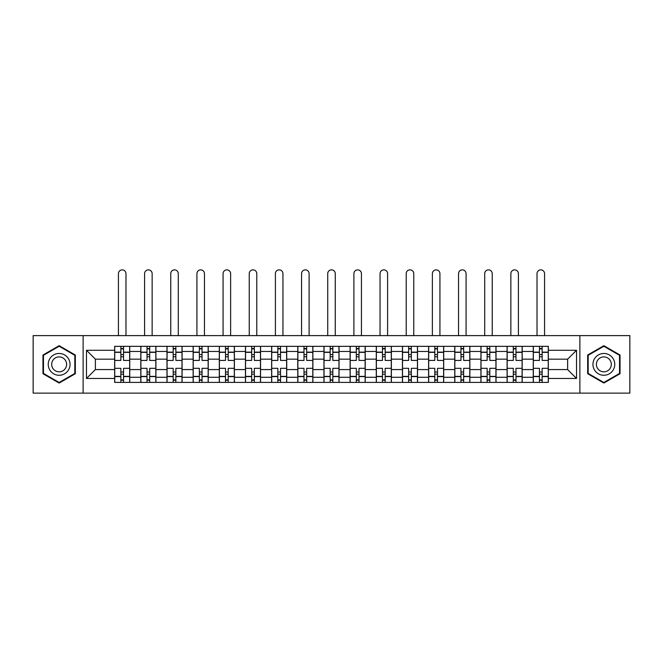 <?xml version="1.0" encoding="UTF-8"?>
<svg xmlns="http://www.w3.org/2000/svg" width="663" height="663" viewBox="0 0 663 663"><rect width="100%" height="100%" fill="white"/><g stroke="black" fill="none" stroke-linecap="round" stroke-linejoin="round"><path stroke-width="0.99" d="M579.876 393.134L629.85 393.134L629.85 335.611L33.15 335.611L33.15 393.134L579.876 393.134L579.876 335.611M140.821 382.402L140.821 351.456L129.749 351.456L129.749 382.402M129.749 351.456L129.749 346.343M140.821 351.456L140.821 346.343M155.913 346.343L155.913 382.402M166.977 382.402L166.977 346.343M182.076 346.343L182.076 382.402M193.14 382.402L193.14 346.343M208.232 346.343L208.232 382.402M219.304 382.402L219.304 346.343M234.395 346.343L234.395 382.402M245.467 382.402L245.467 346.343M260.559 346.343L260.559 382.402M271.631 382.402L271.631 346.343M286.723 346.343L286.723 382.402M297.795 382.402L297.795 346.343M312.886 346.343L312.886 382.402M323.95 382.402L323.95 346.343M339.05 346.343L339.05 382.402M350.114 382.402L350.114 346.343M365.205 346.343L365.205 382.402M376.277 382.402L376.277 346.343M391.369 346.343L391.369 382.402M402.441 382.402L402.441 346.343M417.533 346.343L417.533 382.402M428.605 382.402L428.605 346.343M443.696 346.343L443.696 382.402M454.768 382.402L454.768 346.343M469.86 346.343L469.86 382.402M480.924 382.402L480.924 346.343M496.023 346.343L496.023 382.402M507.087 382.402L507.087 346.343M522.179 346.343L522.179 382.402M533.251 382.402L533.251 346.343M533.251 369.573L522.179 369.573M507.087 369.573L496.023 369.573M480.924 369.573L469.86 369.573M454.768 369.573L443.696 369.573M428.605 369.573L417.533 369.573M402.441 369.573L391.369 369.573M376.277 369.573L365.205 369.573M350.114 369.573L339.05 369.573M323.95 369.573L312.886 369.573M297.795 369.573L286.723 369.573M271.631 369.573L260.559 369.573M245.467 369.573L234.395 369.573M219.304 369.573L208.232 369.573M193.14 369.573L182.076 369.573M166.977 369.573L155.913 369.573M140.821 369.573L129.749 369.573M533.251 359.172L522.179 359.172M507.087 359.172L496.023 359.172M480.924 359.172L469.86 359.172M454.768 359.172L443.696 359.172M428.605 359.172L417.533 359.172M402.441 359.172L391.369 359.172M376.277 359.172L365.205 359.172M350.114 359.172L339.05 359.172M323.95 359.172L312.886 359.172M297.795 359.172L286.723 359.172M271.631 359.172L260.559 359.172M245.467 359.172L234.395 359.172M219.304 359.172L208.232 359.172M193.14 359.172L182.076 359.172M166.977 359.172L155.913 359.172M140.821 359.172L129.749 359.172M95.373 369.573L114.658 369.573L114.658 359.172L95.373 359.172L95.373 369.573L86.48 378.457L86.48 350.279L114.658 350.279L114.658 359.172M548.342 359.172L548.342 369.573L567.627 369.573L567.627 359.172L548.342 359.172L548.342 346.343L114.658 346.343L114.658 350.279M548.342 350.279L576.52 350.279L576.52 378.457L548.342 378.457L548.342 369.573M114.658 369.573L114.658 382.402L548.342 382.402L548.342 378.457M114.658 378.457L86.48 378.457M83.124 393.134L83.124 335.611M75.325 355.028L59.148 345.68L42.962 355.028L42.962 373.717L59.148 383.057L75.325 373.717L75.325 355.028M620.038 355.028L603.852 345.68L587.675 355.028L587.675 373.717L603.852 383.057L620.038 373.717L620.038 355.028M123.542 379.882L120.857 379.882M120.857 348.854L123.542 348.854M149.705 379.882L147.02 379.882M147.02 348.854L149.705 348.854M175.869 379.882L173.184 379.882M173.184 348.854L175.869 348.854M202.033 379.882L199.348 379.882M199.348 348.854L202.033 348.854M228.196 379.882L225.511 379.882M225.511 348.854L228.196 348.854M254.352 379.882L251.675 379.882M251.675 348.854L254.352 348.854M280.515 379.882L277.83 379.882M277.83 348.854L280.515 348.854M306.679 379.882L303.994 379.882M303.994 348.854L306.679 348.854M332.843 379.882L330.157 379.882M330.157 348.854L332.843 348.854M359.006 379.882L356.321 379.882M356.321 348.854L359.006 348.854M385.17 379.882L382.485 379.882M382.485 348.854L385.17 348.854M411.325 379.882L408.648 379.882M408.648 348.854L411.325 348.854M437.489 379.882L434.804 379.882M434.804 348.854L437.489 348.854M463.652 379.882L460.967 379.882M460.967 348.854L463.652 348.854M489.816 379.882L487.131 379.882M487.131 348.854L489.816 348.854M515.98 379.882L513.295 379.882M513.295 348.854L515.98 348.854M542.143 379.882L539.458 379.882M539.458 348.854L542.143 348.854M86.48 350.279L95.373 359.172M567.627 369.573L576.52 378.457M567.627 359.172L576.52 350.279M129.666 382.402L129.666 360.432L123.542 360.432L123.542 346.343M120.857 346.343L120.857 360.432L114.74 360.432L114.74 346.343M125.978 335.611L125.978 273.645A3.771 3.771 0 0 0 122.199 269.866A3.771 3.771 0 0 0 118.428 273.645L118.428 335.611M129.666 360.432L129.666 346.343M114.74 382.402L114.74 368.313L120.857 368.313L120.857 382.402M123.542 382.402L123.542 368.313L129.666 368.313M120.857 356.744L123.542 356.744M114.74 368.313L114.74 360.432M123.542 372.001L120.857 372.001M123.542 380.222L120.857 380.222M120.857 374.181L123.542 374.181M123.542 354.556L120.857 354.556M120.857 348.523L123.542 348.523M49.7 369.821A10.898 10.898 0 0 0 64.593 373.808A10.898 10.898 0 0 0 68.587 358.923A10.898 10.898 0 0 0 53.695 354.929A10.898 10.898 0 0 0 49.7 369.821M52.684 368.106A7.467 7.467 0 0 0 62.877 370.832A7.467 7.467 0 0 0 65.604 360.639A7.467 7.467 0 0 0 55.41 357.904A7.467 7.467 0 0 0 52.684 368.106M59.148 346.26L74.828 355.318L74.828 373.426L59.148 382.476L43.468 373.426L43.468 355.318L59.148 346.26M594.413 369.821A10.898 10.898 0 0 0 609.305 373.808A10.898 10.898 0 0 0 613.3 358.923A10.898 10.898 0 0 0 598.407 354.929A10.898 10.898 0 0 0 594.413 369.821M597.396 368.106A7.467 7.467 0 0 0 607.59 370.832A7.467 7.467 0 0 0 610.316 360.639A7.467 7.467 0 0 0 600.123 357.904A7.467 7.467 0 0 0 597.396 368.106M603.852 346.26L619.532 355.318L619.532 373.426L603.852 382.476L588.172 373.426L588.172 355.318L603.852 346.26M155.83 382.402L155.83 360.432L149.705 360.432L149.705 346.343M147.02 346.343L147.02 360.432L140.904 360.432L140.904 346.343M152.142 335.611L152.142 273.645A3.771 3.771 0 0 0 148.363 269.866A3.771 3.771 0 0 0 144.592 273.645L144.592 335.611M155.83 360.432L155.83 346.343M140.904 382.402L140.904 368.313L147.02 368.313L147.02 382.402M149.705 382.402L149.705 368.313L155.83 368.313M147.02 356.744L149.705 356.744M140.904 368.313L140.904 360.432M149.705 372.001L147.02 372.001M149.705 380.222L147.02 380.222M147.02 374.181L149.705 374.181M149.705 354.556L147.02 354.556M147.02 348.523L149.705 348.523M181.993 382.402L181.993 360.432L175.869 360.432L175.869 346.343M173.184 346.343L173.184 360.432L167.068 360.432L167.068 346.343M178.297 335.611L178.297 273.645A3.771 3.771 0 0 0 174.526 269.866A3.771 3.771 0 0 0 170.756 273.645L170.756 335.611M181.993 360.432L181.993 346.343M167.068 382.402L167.068 368.313L173.184 368.313L173.184 382.402M175.869 382.402L175.869 368.313L181.993 368.313M173.184 356.744L175.869 356.744M167.068 368.313L167.068 360.432M175.869 372.001L173.184 372.001M175.869 380.222L173.184 380.222M173.184 374.181L175.869 374.181M175.869 354.556L173.184 354.556M173.184 348.523L175.869 348.523M208.149 382.402L208.149 360.432L202.033 360.432L202.033 346.343M199.348 346.343L199.348 360.432L193.223 360.432L193.223 346.343M204.461 335.611L204.461 273.645A3.771 3.771 0 0 0 200.69 269.866A3.771 3.771 0 0 0 196.919 273.645L196.919 335.611M208.149 360.432L208.149 346.343M193.223 382.402L193.223 368.313L199.348 368.313L199.348 382.402M202.033 382.402L202.033 368.313L208.149 368.313M199.348 356.744L202.033 356.744M193.223 368.313L193.223 360.432M202.033 372.001L199.348 372.001M202.033 380.222L199.348 380.222M199.348 374.181L202.033 374.181M202.033 354.556L199.348 354.556M199.348 348.523L202.033 348.523M234.312 382.402L234.312 360.432L228.196 360.432L228.196 346.343M225.511 346.343L225.511 360.432L219.387 360.432L219.387 346.343M230.625 335.611L230.625 273.645A3.771 3.771 0 0 0 226.854 269.866A3.771 3.771 0 0 0 223.075 273.645L223.075 335.611M234.312 360.432L234.312 346.343M219.387 382.402L219.387 368.313L225.511 368.313L225.511 382.402M228.196 382.402L228.196 368.313L234.312 368.313M225.511 356.744L228.196 356.744M219.387 368.313L219.387 360.432M228.196 372.001L225.511 372.001M228.196 380.222L225.511 380.222M225.511 374.181L228.196 374.181M228.196 354.556L225.511 354.556M225.511 348.523L228.196 348.523M260.476 382.402L260.476 360.432L254.352 360.432L254.352 346.343M251.675 346.343L251.675 360.432L245.55 360.432L245.55 346.343M256.788 335.611L256.788 273.645A3.771 3.771 0 0 0 253.017 269.866A3.771 3.771 0 0 0 249.238 273.645L249.238 335.611M260.476 360.432L260.476 346.343M245.55 382.402L245.55 368.313L251.675 368.313L251.675 382.402M254.352 382.402L254.352 368.313L260.476 368.313M251.675 356.744L254.352 356.744M245.55 368.313L245.55 360.432M254.352 372.001L251.675 372.001M254.352 380.222L251.675 380.222M251.675 374.181L254.352 374.181M254.352 354.556L251.675 354.556M251.675 348.523L254.352 348.523M286.64 382.402L286.64 360.432L280.515 360.432L280.515 346.343M277.83 346.343L277.83 360.432L271.714 360.432L271.714 346.343M282.952 335.611L282.952 273.645A3.771 3.771 0 0 0 279.173 269.866A3.771 3.771 0 0 0 275.402 273.645L275.402 335.611M286.64 360.432L286.64 346.343M271.714 382.402L271.714 368.313L277.83 368.313L277.83 382.402M280.515 382.402L280.515 368.313L286.64 368.313M277.83 356.744L280.515 356.744M271.714 368.313L271.714 360.432M280.515 372.001L277.83 372.001M280.515 380.222L277.83 380.222M277.83 374.181L280.515 374.181M280.515 354.556L277.83 354.556M277.83 348.523L280.515 348.523M312.803 382.402L312.803 360.432L306.679 360.432L306.679 346.343M303.994 346.343L303.994 360.432L297.878 360.432L297.878 346.343M309.107 335.611L309.107 273.645A3.771 3.771 0 0 0 305.336 269.866A3.771 3.771 0 0 0 301.566 273.645L301.566 335.611M312.803 360.432L312.803 346.343M297.878 382.402L297.878 368.313L303.994 368.313L303.994 382.402M306.679 382.402L306.679 368.313L312.803 368.313M303.994 356.744L306.679 356.744M297.878 368.313L297.878 360.432M306.679 372.001L303.994 372.001M306.679 380.222L303.994 380.222M303.994 374.181L306.679 374.181M306.679 354.556L303.994 354.556M303.994 348.523L306.679 348.523M338.967 382.402L338.967 360.432L332.843 360.432L332.843 346.343M330.157 346.343L330.157 360.432L324.033 360.432L324.033 346.343M335.271 335.611L335.271 273.645A3.771 3.771 0 0 0 331.5 269.866A3.771 3.771 0 0 0 327.729 273.645L327.729 335.611M338.967 360.432L338.967 346.343M324.033 382.402L324.033 368.313L330.157 368.313L330.157 382.402M332.843 382.402L332.843 368.313L338.967 368.313M330.157 356.744L332.843 356.744M324.033 368.313L324.033 360.432M332.843 372.001L330.157 372.001M332.843 380.222L330.157 380.222M330.157 374.181L332.843 374.181M332.843 354.556L330.157 354.556M330.157 348.523L332.843 348.523M365.122 382.402L365.122 360.432L359.006 360.432L359.006 346.343M356.321 346.343L356.321 360.432L350.197 360.432L350.197 346.343M361.434 335.611L361.434 273.645A3.771 3.771 0 0 0 357.664 269.866A3.771 3.771 0 0 0 353.893 273.645L353.893 335.611M365.122 360.432L365.122 346.343M350.197 382.402L350.197 368.313L356.321 368.313L356.321 382.402M359.006 382.402L359.006 368.313L365.122 368.313M356.321 356.744L359.006 356.744M350.197 368.313L350.197 360.432M359.006 372.001L356.321 372.001M359.006 380.222L356.321 380.222M356.321 374.181L359.006 374.181M359.006 354.556L356.321 354.556M356.321 348.523L359.006 348.523M391.286 382.402L391.286 360.432L385.17 360.432L385.17 346.343M382.485 346.343L382.485 360.432L376.36 360.432L376.36 346.343M387.598 335.611L387.598 273.645A3.771 3.771 0 0 0 383.827 269.866A3.771 3.771 0 0 0 380.048 273.645L380.048 335.611M391.286 360.432L391.286 346.343M376.36 382.402L376.36 368.313L382.485 368.313L382.485 382.402M385.17 382.402L385.17 368.313L391.286 368.313M382.485 356.744L385.17 356.744M376.36 368.313L376.36 360.432M385.17 372.001L382.485 372.001M385.17 380.222L382.485 380.222M382.485 374.181L385.17 374.181M385.17 354.556L382.485 354.556M382.485 348.523L385.17 348.523M417.45 382.402L417.45 360.432L411.325 360.432L411.325 346.343M408.648 346.343L408.648 360.432L402.524 360.432L402.524 346.343M413.762 335.611L413.762 273.645A3.771 3.771 0 0 0 409.983 269.866A3.771 3.771 0 0 0 406.212 273.645L406.212 335.611M417.45 360.432L417.45 346.343M402.524 382.402L402.524 368.313L408.648 368.313L408.648 382.402M411.325 382.402L411.325 368.313L417.45 368.313M408.648 356.744L411.325 356.744M402.524 368.313L402.524 360.432M411.325 372.001L408.648 372.001M411.325 380.222L408.648 380.222M408.648 374.181L411.325 374.181M411.325 354.556L408.648 354.556M408.648 348.523L411.325 348.523M443.613 382.402L443.613 360.432L437.489 360.432L437.489 346.343M434.804 346.343L434.804 360.432L428.688 360.432L428.688 346.343M439.925 335.611L439.925 273.645A3.771 3.771 0 0 0 436.146 269.866A3.771 3.771 0 0 0 432.375 273.645L432.375 335.611M443.613 360.432L443.613 346.343M428.688 382.402L428.688 368.313L434.804 368.313L434.804 382.402M437.489 382.402L437.489 368.313L443.613 368.313M434.804 356.744L437.489 356.744M428.688 368.313L428.688 360.432M437.489 372.001L434.804 372.001M437.489 380.222L434.804 380.222M434.804 374.181L437.489 374.181M437.489 354.556L434.804 354.556M434.804 348.523L437.489 348.523M469.777 382.402L469.777 360.432L463.652 360.432L463.652 346.343M460.967 346.343L460.967 360.432L454.851 360.432L454.851 346.343M466.081 335.611L466.081 273.645A3.771 3.771 0 0 0 462.31 269.866A3.771 3.771 0 0 0 458.539 273.645L458.539 335.611M469.777 360.432L469.777 346.343M454.851 382.402L454.851 368.313L460.967 368.313L460.967 382.402M463.652 382.402L463.652 368.313L469.777 368.313M460.967 356.744L463.652 356.744M454.851 368.313L454.851 360.432M463.652 372.001L460.967 372.001M463.652 380.222L460.967 380.222M460.967 374.181L463.652 374.181M463.652 354.556L460.967 354.556M460.967 348.523L463.652 348.523M495.932 382.402L495.932 360.432L489.816 360.432L489.816 346.343M487.131 346.343L487.131 360.432L481.006 360.432L481.006 346.343M492.244 335.611L492.244 273.645A3.771 3.771 0 0 0 488.474 269.866A3.771 3.771 0 0 0 484.703 273.645L484.703 335.611M495.932 360.432L495.932 346.343M481.006 382.402L481.006 368.313L487.131 368.313L487.131 382.402M489.816 382.402L489.816 368.313L495.932 368.313M487.131 356.744L489.816 356.744M481.006 368.313L481.006 360.432M489.816 372.001L487.131 372.001M489.816 380.222L487.131 380.222M487.131 374.181L489.816 374.181M489.816 354.556L487.131 354.556M487.131 348.523L489.816 348.523M522.096 382.402L522.096 360.432L515.98 360.432L515.98 346.343M513.295 346.343L513.295 360.432L507.17 360.432L507.17 346.343M518.408 335.611L518.408 273.645A3.771 3.771 0 0 0 514.637 269.866A3.771 3.771 0 0 0 510.858 273.645L510.858 335.611M522.096 360.432L522.096 346.343M507.17 382.402L507.17 368.313L513.295 368.313L513.295 382.402M515.98 382.402L515.98 368.313L522.096 368.313M513.295 356.744L515.98 356.744M507.17 368.313L507.17 360.432M515.98 372.001L513.295 372.001M515.98 380.222L513.295 380.222M513.295 374.181L515.98 374.181M515.98 354.556L513.295 354.556M513.295 348.523L515.98 348.523M548.26 382.402L548.26 360.432L542.143 360.432L542.143 346.343M539.458 346.343L539.458 360.432L533.334 360.432L533.334 346.343M544.572 335.611L544.572 273.645A3.771 3.771 0 0 0 540.801 269.866A3.771 3.771 0 0 0 537.022 273.645L537.022 335.611M548.26 360.432L548.26 346.343M533.334 382.402L533.334 368.313L539.458 368.313L539.458 382.402M542.143 382.402L542.143 368.313L548.26 368.313M539.458 356.744L542.143 356.744M533.334 368.313L533.334 360.432M542.143 372.001L539.458 372.001M542.143 380.222L539.458 380.222M539.458 374.181L542.143 374.181M542.143 354.556L539.458 354.556M539.458 348.523L542.143 348.523M507.087 351.456L496.023 351.456M480.924 351.456L469.86 351.456M454.768 351.456L443.696 351.456M428.605 351.456L417.533 351.456M402.441 351.456L391.369 351.456M376.277 351.456L365.205 351.456M350.114 351.456L339.05 351.456M323.95 351.456L312.886 351.456M297.795 351.456L286.723 351.456M271.631 351.456L260.559 351.456M245.467 351.456L234.395 351.456M219.304 351.456L208.232 351.456M193.14 351.456L182.076 351.456M166.977 351.456L155.913 351.456M533.251 351.456L522.179 351.456M507.087 377.28L496.023 377.28M480.924 377.28L469.86 377.28M454.768 377.28L443.696 377.28M428.605 377.28L417.533 377.28M402.441 377.28L391.369 377.28M376.277 377.28L365.205 377.28M350.114 377.28L339.05 377.28M323.95 377.28L312.886 377.28M297.795 377.28L286.723 377.28M271.631 377.28L260.559 377.28M245.467 377.28L234.395 377.28M219.304 377.28L208.232 377.28M193.14 377.28L182.076 377.28M166.977 377.28L155.913 377.28M140.821 377.28L129.749 377.28M533.251 377.28L522.179 377.28M129.666 352.128L123.542 352.128M120.857 352.128L114.74 352.128M120.857 352.351L114.74 352.351M120.857 376.393L114.74 376.393M120.857 376.617L114.74 376.617M129.666 376.617L123.542 376.617M129.666 352.351L123.542 352.351M129.666 376.393L123.542 376.393M155.83 352.128L149.705 352.128M147.02 352.128L140.904 352.128M147.02 352.351L140.904 352.351M147.02 376.393L140.904 376.393M147.02 376.617L140.904 376.617M155.83 376.617L149.705 376.617M155.83 352.351L149.705 352.351M155.83 376.393L149.705 376.393M181.993 352.128L175.869 352.128M173.184 352.128L167.068 352.128M173.184 352.351L167.068 352.351M173.184 376.393L167.068 376.393M173.184 376.617L167.068 376.617M181.993 376.617L175.869 376.617M181.993 352.351L175.869 352.351M181.993 376.393L175.869 376.393M208.149 352.128L202.033 352.128M199.348 352.128L193.223 352.128M199.348 352.351L193.223 352.351M199.348 376.393L193.223 376.393M199.348 376.617L193.223 376.617M208.149 376.617L202.033 376.617M208.149 352.351L202.033 352.351M208.149 376.393L202.033 376.393M234.312 352.128L228.196 352.128M225.511 352.128L219.387 352.128M225.511 352.351L219.387 352.351M225.511 376.393L219.387 376.393M225.511 376.617L219.387 376.617M234.312 376.617L228.196 376.617M234.312 352.351L228.196 352.351M234.312 376.393L228.196 376.393M260.476 352.128L254.352 352.128M251.675 352.128L245.55 352.128M251.675 352.351L245.55 352.351M251.675 376.393L245.55 376.393M251.675 376.617L245.55 376.617M260.476 376.617L254.352 376.617M260.476 352.351L254.352 352.351M260.476 376.393L254.352 376.393M286.64 352.128L280.515 352.128M277.83 352.128L271.714 352.128M277.83 352.351L271.714 352.351M277.83 376.393L271.714 376.393M277.83 376.617L271.714 376.617M286.64 376.617L280.515 376.617M286.64 352.351L280.515 352.351M286.64 376.393L280.515 376.393M312.803 352.128L306.679 352.128M303.994 352.128L297.878 352.128M303.994 352.351L297.878 352.351M303.994 376.393L297.878 376.393M303.994 376.617L297.878 376.617M312.803 376.617L306.679 376.617M312.803 352.351L306.679 352.351M312.803 376.393L306.679 376.393M338.967 352.128L332.843 352.128M330.157 352.128L324.033 352.128M330.157 352.351L324.033 352.351M330.157 376.393L324.033 376.393M330.157 376.617L324.033 376.617M338.967 376.617L332.843 376.617M338.967 352.351L332.843 352.351M338.967 376.393L332.843 376.393M365.122 352.128L359.006 352.128M356.321 352.128L350.197 352.128M356.321 352.351L350.197 352.351M356.321 376.393L350.197 376.393M356.321 376.617L350.197 376.617M365.122 376.617L359.006 376.617M365.122 352.351L359.006 352.351M365.122 376.393L359.006 376.393M391.286 352.128L385.17 352.128M382.485 352.128L376.36 352.128M382.485 352.351L376.36 352.351M382.485 376.393L376.36 376.393M382.485 376.617L376.36 376.617M391.286 376.617L385.17 376.617M391.286 352.351L385.17 352.351M391.286 376.393L385.17 376.393M417.45 352.128L411.325 352.128M408.648 352.128L402.524 352.128M408.648 352.351L402.524 352.351M408.648 376.393L402.524 376.393M408.648 376.617L402.524 376.617M417.45 376.617L411.325 376.617M417.45 352.351L411.325 352.351M417.45 376.393L411.325 376.393M443.613 352.128L437.489 352.128M434.804 352.128L428.688 352.128M434.804 352.351L428.688 352.351M434.804 376.393L428.688 376.393M434.804 376.617L428.688 376.617M443.613 376.617L437.489 376.617M443.613 352.351L437.489 352.351M443.613 376.393L437.489 376.393M469.777 352.128L463.652 352.128M460.967 352.128L454.851 352.128M460.967 352.351L454.851 352.351M460.967 376.393L454.851 376.393M460.967 376.617L454.851 376.617M469.777 376.617L463.652 376.617M469.777 352.351L463.652 352.351M469.777 376.393L463.652 376.393M495.932 352.128L489.816 352.128M487.131 352.128L481.006 352.128M487.131 352.351L481.006 352.351M487.131 376.393L481.006 376.393M487.131 376.617L481.006 376.617M495.932 376.617L489.816 376.617M495.932 352.351L489.816 352.351M495.932 376.393L489.816 376.393M522.096 352.128L515.98 352.128M513.295 352.128L507.17 352.128M513.295 352.351L507.17 352.351M513.295 376.393L507.17 376.393M513.295 376.617L507.17 376.617M522.096 376.617L515.98 376.617M522.096 352.351L515.98 352.351M522.096 376.393L515.98 376.393M548.26 352.128L542.143 352.128M539.458 352.128L533.334 352.128M539.458 352.351L533.334 352.351M539.458 376.393L533.334 376.393M539.458 376.617L533.334 376.617M548.26 376.617L542.143 376.617M548.26 352.351L542.143 352.351M548.26 376.393L542.143 376.393"/></g></svg>
